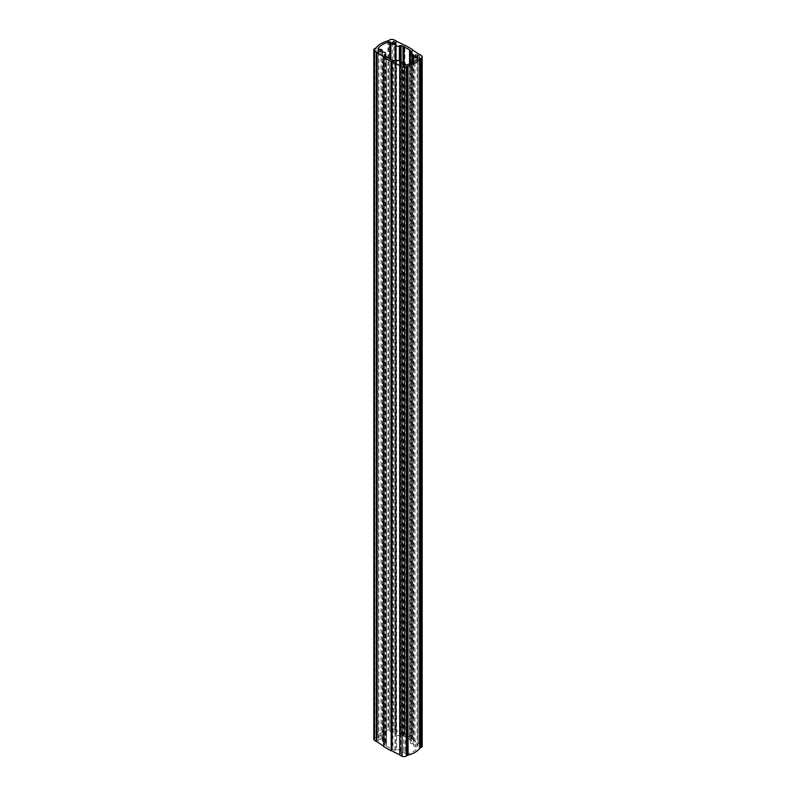 <?xml version="1.0" encoding="UTF-8"?>
<svg xmlns="http://www.w3.org/2000/svg" width="796" height="796" viewBox="0 0 796 796"><rect width="100%" height="100%" fill="white"/><g stroke="black" fill="none" stroke-linecap="round" stroke-linejoin="round"><path stroke-width="0.6" stroke-dasharray="3.98 2.98" d="M413.82 55.033L413.82 744.28A2.985 1.721 0 0 0 413.512 745.036A2.985 1.721 0 0 0 417.084 746.728L418.089 747.205L418.029 58.148M412.159 738.917L412.159 49.75L412.189 738.678A157.061 90.674 0 0 0 408.567 736.519A157.061 90.674 0 0 0 404.836 734.429L404.418 45.203M406.259 64.944L406.259 754.19L405.114 753.643A2.985 1.721 0 0 0 405.164 753.305A2.985 1.721 0 0 0 404.288 752.081A2.985 1.721 0 0 0 400.866 751.752L399.89 751.265A1.99 1.154 0 0 0 399.99 750.897A1.99 1.154 0 0 0 399.413 750.081A1.99 1.154 0 0 0 396.587 750.081L394.915 750.499A154.126 88.983 180 0 1 392.995 749.484L392.428 749.364L392.428 60.128M396.11 44.735L396.11 733.982A1.99 1.154 0 0 0 396.01 734.35A1.99 1.154 0 0 0 397.234 735.414A1.99 1.154 0 0 0 399.413 735.166L401.085 734.738A154.126 88.983 180 0 1 403.005 735.763L403.93 735.952A154.524 89.212 180 0 1 406.776 737.554A154.524 89.212 180 0 1 409.562 739.195L409.88 739.733A154.126 88.983 180 0 1 411.651 740.837L410.915 741.812A1.99 1.154 0 0 0 410.328 742.618A1.99 1.154 0 0 0 412.965 743.713L412.965 62.426M386.319 745.802L386.319 56.655L386.12 745.514A154.126 88.983 180 0 1 384.349 744.409L385.085 743.434A1.99 1.154 0 0 0 385.672 742.618A1.99 1.154 0 0 0 385.085 741.812A1.99 1.154 0 0 0 383.035 741.534L382.18 740.967A2.985 1.721 0 0 0 382.488 740.21A2.985 1.721 0 0 0 381.612 738.987A2.985 1.721 0 0 0 378.916 738.519L377.971 737.852A21.671 12.507 180 0 1 389.741 731.056L390.886 731.604A2.985 1.721 0 0 0 390.836 731.942A2.985 1.721 0 0 0 395.134 733.494L395.134 61.342M415.432 745.653A1.522 0.876 180 0 1 414.985 745.036A1.522 0.876 180 0 1 415.92 744.22A1.522 0.876 180 0 1 417.582 744.409A1.522 0.876 180 0 1 418.019 745.036A1.522 0.876 180 0 1 417.084 745.842A1.522 0.876 180 0 1 415.432 745.653M401.104 753.921A1.522 0.876 180 0 1 400.657 753.305A1.522 0.876 180 0 1 401.592 752.499A1.522 0.876 180 0 1 403.254 752.688A1.522 0.876 180 0 1 403.701 753.305A1.522 0.876 180 0 1 402.756 754.111A1.522 0.876 180 0 1 401.104 753.921M378.418 740.827A1.522 0.876 180 0 1 377.981 740.21A1.522 0.876 180 0 1 378.916 739.394A1.522 0.876 180 0 1 380.568 739.593A1.522 0.876 180 0 1 381.015 740.21A1.522 0.876 180 0 1 380.08 741.016A1.522 0.876 180 0 1 378.418 740.827M392.746 732.559A1.522 0.876 180 0 1 392.299 731.942A1.522 0.876 180 0 1 393.244 731.126A1.522 0.876 180 0 1 394.896 731.315A1.522 0.876 180 0 1 395.343 731.942A1.522 0.876 180 0 1 394.408 732.748A1.522 0.876 180 0 1 392.746 732.559M396.169 41.133L396.139 730.071A157.061 90.674 0 0 0 393.901 729.046A3.194 1.841 0 0 0 389.682 729.196L388.548 729.852A1.99 1.154 0 0 1 387.97 730.081A23.92 13.811 0 0 0 376.289 736.827L376.289 47.591M422.188 746.121A3.194 1.841 0 0 0 421.522 744.986A157.061 90.674 0 0 0 419.751 743.703L419.353 54.427L419.194 743.673A156.663 90.446 0 0 0 412.159 738.996M399.831 754.936L399.821 65.71L399.821 754.946M413.82 744.28L412.965 743.713M396.11 733.982L395.134 733.494M406.259 754.19A21.671 12.507 0 0 0 418.029 747.394M404.278 45.203L404.278 734.449A156.663 90.446 0 0 0 396.179 730.38M404.278 734.449L404.438 45.193M383.821 746.34L383.821 57.093M375.891 47.919L375.891 737.166L374.747 737.822A3.194 1.841 0 0 0 373.812 739.126M386.319 56.615L386.438 746.041A154.524 89.212 180 0 0 392.07 749.295L392.428 749.364M409.681 50.228L409.681 739.444M404.836 734.429L404.836 45.183M396.587 60.834L396.587 750.081M400.866 751.752L400.866 62.506M409.562 63.959L409.562 739.195M390.886 42.357L390.886 731.604M378.916 738.519L378.916 49.272M383.035 741.534L383.035 52.287M396.139 40.825L396.139 730.071M405.114 64.585L405.114 753.643M417.084 746.728L417.084 59.302M388.548 40.616L388.548 729.852M389.682 729.196L389.682 39.949M393.901 39.8L393.901 729.046M412.179 738.907L412.179 49.76L412.189 738.678M419.194 54.427L419.194 743.673M419.751 743.703L419.751 54.456M421.522 55.75L421.522 744.986M374.747 48.576L374.747 737.822M387.97 40.845L387.97 730.081M384.349 744.409L384.349 55.163L384.378 743.842M386.12 745.514L386.12 56.267M392.07 749.295L392.07 60.048M386.438 56.805L386.438 746.041M394.915 750.499L394.915 61.262M392.995 60.237L392.995 749.484M395.881 750.489L395.881 61.242M399.89 62.277L399.89 751.265M410.915 52.566L410.915 741.812M411.622 741.394L411.622 52.158L411.651 740.837M409.88 739.733L409.88 63.839M403.93 735.952L403.93 62.665M401.085 734.738L401.085 62.456M403.005 62.406L403.005 735.763M400.119 734.758L400.119 62.466M399.413 60.834L399.413 735.166M389.741 731.056L389.741 58.745M377.971 737.852L377.971 48.984M382.18 52.078L382.18 740.967M385.085 55.62L385.085 743.434M403.572 735.872L403.572 62.536M418.089 57.959L418.089 747.205M390.906 42.268L390.906 731.504M414.985 55.79L414.985 745.036M400.657 64.058L400.657 753.305M377.981 50.964L377.981 740.21M392.299 42.695L392.299 731.942M399.861 65.66L399.861 754.907M413.89 54.854L413.89 744.101M396.149 44.606L396.149 733.852M405.094 64.496L405.094 753.732M384.17 54.884L384.17 744.131M399.99 62.387L399.99 750.897M399.851 62.148L399.851 751.394M405.164 64.695L405.164 753.305M413.512 62.108L413.512 745.036M410.328 63.66L410.328 742.618M411.83 51.869L411.83 741.116M396.01 61.173L396.01 734.35M390.836 59.362L390.836 731.942M377.911 48.795L377.911 738.041M382.488 52.257L382.488 740.21M382.11 51.899L382.11 741.146M385.672 55.989L385.672 742.618M418.019 55.79L418.019 745.036M403.701 64.058L403.701 753.305M381.015 50.964L381.015 740.21M395.343 42.695L395.343 731.942M396.239 41.163L396.239 730.191M396.139 41.093L396.139 730.34M412.258 49.82L412.258 738.788M412.129 49.71L412.129 738.957M383.871 57.043L383.871 746.29"/><path stroke-width="1.19" d="M418.029 58.148L417.084 57.481A2.985 1.721 180 0 1 413.512 55.79A2.985 1.721 180 0 1 413.82 55.033L412.965 54.466A1.99 1.154 180 0 1 410.328 53.382A1.99 1.154 180 0 1 410.915 52.566L411.651 51.591A154.126 88.983 0 0 0 409.88 50.486L409.562 49.959A154.524 89.212 0 0 0 406.776 48.307A154.524 89.212 0 0 0 403.93 46.705L403.005 46.516A154.126 88.983 0 0 0 401.085 45.501L399.413 45.919A1.99 1.154 180 0 1 397.234 46.168A1.99 1.154 180 0 1 396.01 45.103A1.99 1.154 180 0 1 396.11 44.735L395.134 44.248A2.985 1.721 180 0 1 390.836 42.695A2.985 1.721 180 0 1 390.886 42.357L389.741 41.81A21.671 12.507 0 0 0 377.971 48.606L378.916 49.272A2.985 1.721 180 0 1 381.612 49.75A2.985 1.721 180 0 1 382.488 50.964A2.985 1.721 180 0 1 382.18 51.72L383.035 52.287A1.99 1.154 180 0 1 385.085 52.566A1.99 1.154 180 0 1 385.672 53.382A1.99 1.154 180 0 1 385.085 54.188L384.349 55.163A154.126 88.983 0 0 0 386.12 56.267L386.438 56.805A154.524 89.212 0 0 0 392.07 60.048L392.995 60.237A154.126 88.983 0 0 0 394.915 61.262L396.587 60.834A1.99 1.154 180 0 1 399.413 60.834A1.99 1.154 180 0 1 399.99 61.65A1.99 1.154 180 0 1 399.89 62.018L400.866 62.506A2.985 1.721 180 0 1 404.288 62.844A2.985 1.721 180 0 1 405.164 64.058A2.985 1.721 180 0 1 405.114 64.396L406.259 64.944A21.671 12.507 0 0 0 418.029 58.148M408.567 47.272A157.061 90.674 0 0 0 404.836 45.183L404.278 45.203A156.663 90.446 0 0 0 396.179 41.143L396.139 40.825A157.061 90.674 0 0 0 393.901 39.8A3.194 1.841 0 0 0 389.682 39.949L388.548 40.616A1.99 1.154 180 0 1 387.97 40.845A23.92 13.811 0 0 0 376.289 47.591A1.99 1.154 180 0 1 375.891 47.919L374.747 48.576A3.194 1.841 0 0 0 373.812 49.879A3.194 1.841 0 0 0 374.478 51.014A157.061 90.674 0 0 0 376.249 52.297L376.806 52.327A156.663 90.446 0 0 0 383.841 57.004L383.811 57.322A157.061 90.674 0 0 0 391.164 61.571L391.722 61.551A156.663 90.446 0 0 0 399.821 65.62L399.861 65.929A157.061 90.674 0 0 0 402.099 66.954A3.194 1.841 0 0 0 406.318 66.804L407.452 66.148A1.99 1.154 180 0 1 408.03 65.919A23.92 13.811 0 0 0 419.711 59.173A1.99 1.154 180 0 1 420.109 58.834L421.253 58.178A3.194 1.841 0 0 0 422.188 56.874A3.194 1.841 0 0 0 421.522 55.75A157.061 90.674 0 0 0 419.751 54.456L419.194 54.427A156.663 90.446 0 0 0 412.159 49.75L412.189 49.432A157.061 90.674 0 0 0 408.567 47.272M417.582 55.173A1.522 0.876 0 0 0 415.92 54.984A1.522 0.876 0 0 0 414.985 55.79A1.522 0.876 0 0 0 415.432 56.407A1.522 0.876 0 0 0 417.084 56.606A1.522 0.876 0 0 0 418.019 55.79A1.522 0.876 0 0 0 417.582 55.173M403.254 63.441A1.522 0.876 0 0 0 401.592 63.252A1.522 0.876 0 0 0 400.657 64.058A1.522 0.876 0 0 0 401.104 64.685A1.522 0.876 0 0 0 402.756 64.874A1.522 0.876 0 0 0 403.701 64.058A1.522 0.876 0 0 0 403.254 63.441M380.568 50.347A1.522 0.876 0 0 0 378.916 50.158A1.522 0.876 0 0 0 377.981 50.964A1.522 0.876 0 0 0 378.418 51.591A1.522 0.876 0 0 0 380.08 51.78A1.522 0.876 0 0 0 381.015 50.964A1.522 0.876 0 0 0 380.568 50.347M394.896 42.079A1.522 0.876 0 0 0 393.244 41.889A1.522 0.876 0 0 0 392.299 42.695A1.522 0.876 0 0 0 392.746 43.312A1.522 0.876 0 0 0 394.408 43.501A1.522 0.876 0 0 0 395.343 42.695A1.522 0.876 0 0 0 394.896 42.079M376.806 52.327L376.797 741.564A156.663 90.446 0 0 0 383.742 746.18M420.109 58.834L420.109 748.081L421.253 747.424A3.194 1.841 0 0 0 422.188 746.121L422.188 56.874M420.109 748.081A1.99 1.154 0 0 0 419.711 748.409L419.711 59.173M408.03 65.919L408.03 755.155A23.92 13.811 0 0 0 419.711 748.409M408.03 755.155A1.99 1.154 0 0 0 407.452 755.384L407.452 66.148M399.861 755.175L399.861 65.929L399.861 755.175A157.061 90.674 0 0 0 402.099 756.2A3.194 1.841 0 0 0 406.318 756.051L407.452 755.384M391.722 61.551L391.722 750.797A156.663 90.446 0 0 0 399.761 754.837M391.722 750.797L391.582 61.551L391.582 750.797M383.811 746.35L383.811 746.568A157.061 90.674 0 0 0 391.164 750.817L391.562 750.807M376.797 741.564L376.657 52.317L376.249 741.544L376.249 52.297M373.812 49.879L373.812 739.126A3.194 1.841 0 0 0 374.478 740.25A157.061 90.674 0 0 0 376.249 741.544M409.562 49.959L409.562 63.959M417.084 59.302L417.084 57.481M421.253 58.178L421.253 747.424M406.318 66.804L406.318 756.051M402.099 66.954L402.099 756.2M391.164 750.817L391.164 61.571M383.811 57.322L383.811 746.568M374.478 51.014L374.478 740.25M384.378 54.606L384.378 55.173M412.965 62.426L412.965 54.466M411.651 52.138L411.651 51.591M409.88 63.839L409.88 50.486M403.93 62.665L403.93 46.705M401.085 62.456L401.085 45.501M403.005 46.516L403.005 62.406M400.119 62.466L400.119 45.511M399.413 45.919L399.413 60.834M395.134 61.342L395.134 44.248M389.741 58.745L389.741 41.81M385.085 54.188L385.085 55.62M403.572 62.536L403.572 46.636M399.99 61.65L399.99 62.387M405.164 64.058L405.164 64.695M413.512 55.79L413.512 62.108M410.328 53.382L410.328 63.66M396.01 45.103L396.01 61.173M390.836 42.695L390.836 59.362M382.488 50.964L382.488 52.257M385.672 53.382L385.672 55.989M399.761 65.809L399.761 755.056M383.742 57.212L383.742 746.459"/></g></svg>
